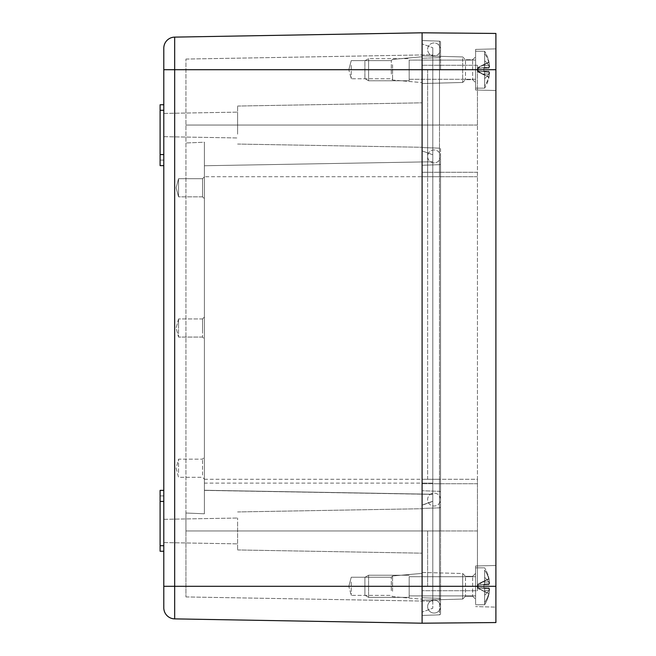 <?xml version="1.0" encoding="UTF-8"?>
<svg xmlns="http://www.w3.org/2000/svg" width="656" height="656" viewBox="0 0 656 656"><rect width="100%" height="100%" fill="white"/><g stroke="black" fill="none" stroke-linecap="round" stroke-linejoin="round"><path stroke-width="0.49" stroke-dasharray="3.28 2.46" d="M178.555 323.654L178.555 337.069L178.555 318.931L178.555 323.654L178.555 318.931L176.128 328L178.555 337.069L178.555 323.654L178.555 332.346M202.54 323.654L202.54 337.069L202.54 318.931L202.54 332.346L202.54 318.931L178.555 318.931L202.54 318.931L204.385 317.086L204.385 338.914L204.385 317.086L204.385 338.914L204.385 317.086L202.54 318.931M204.385 142.221L204.385 176.71L204.385 165.747L432.796 161.761L432.796 125.05L432.796 176.71L432.796 47.765L432.796 161.761L204.385 165.747L204.385 142.221L204.385 513.779L185.935 513.025L185.935 59.065L185.935 530.95L185.935 513.025L204.385 513.779L204.385 142.221L185.935 142.975L204.385 142.221M204.385 476.404L204.385 457.306L204.385 476.404M204.385 195.964L204.385 176.866L204.385 195.964M432.796 494.239L432.796 530.95L432.796 494.239L204.385 490.253L432.796 494.239L432.796 176.71L432.796 586.3L432.796 483.119L422.095 483.119L422.095 505.259L432.796 501.364M202.54 475.018L202.54 459.151L202.54 475.018M202.54 194.578L202.54 178.711L202.54 196.849L202.54 178.711L202.54 196.849L204.385 198.694L202.54 196.849L178.555 196.849L178.555 178.711L178.555 196.849L176.128 187.78L178.555 178.711L202.54 178.711L204.385 176.866L202.54 178.711L178.555 178.711L176.128 187.78L178.555 196.849L202.54 196.849M185.935 586.3L185.935 530.95L185.935 596.935L185.935 586.3L432.796 586.3L432.796 601.249L432.796 530.95L432.796 608.235L432.796 586.3L185.935 586.3M204.385 479.29L432.796 479.29L432.796 501.225L422.095 505.12L422.095 586.3L422.095 505.12L432.796 501.315L432.796 494.345L204.385 490.368M432.796 501.225L422.095 505.12L422.095 479.29L477.445 479.29L477.445 530.95L477.445 125.05L477.445 479.29L422.095 479.29L439.479 479.29L422.095 479.29L439.479 479.29L439.479 530.95L440.545 530.95L440.545 586.3L439.479 586.3L439.479 598.346A1.107 1.107 0 0 1 440.545 599.453L440.545 613.737A1.107 1.107 0 0 1 439.479 614.844L439.479 586.3L439.479 598.346L422.095 597.739L439.479 598.346A1.107 1.107 0 0 1 440.545 599.453L440.545 499.585L440.545 586.3L440.545 530.95L439.479 530.95L439.479 491.336L422.095 490.729L439.479 491.336L439.479 176.71L440.545 176.71L439.479 176.71L440.545 176.71L440.545 156.415A6.453 6.453 0 0 1 434.083 162.877A6.453 6.453 0 0 1 427.63 156.415A6.453 6.453 0 0 1 434.083 149.962A6.453 6.453 0 0 1 440.545 156.415L440.545 149.273A1.107 1.107 0 0 0 439.479 148.166L439.479 69.7L439.479 125.05L422.095 125.05L422.095 40.549L422.095 125.05L439.479 125.05L439.479 164.664A1.107 1.107 0 0 0 440.545 163.557L440.545 176.71L439.479 176.71L439.479 164.664L422.095 165.271L422.095 69.7L422.095 165.271L439.479 164.664A1.107 1.107 0 0 0 440.545 163.557L440.545 149.273A1.107 1.107 0 0 0 439.479 148.166L439.479 479.29L440.545 479.29L439.479 479.29L440.545 479.29L440.545 163.557L440.545 499.585A6.453 6.453 0 0 1 434.083 506.038A6.453 6.453 0 0 1 427.63 499.585A6.453 6.453 0 0 1 434.083 493.123A6.453 6.453 0 0 1 440.545 499.585A6.453 6.453 0 0 1 434.083 506.038A6.453 6.453 0 0 1 427.63 499.585A6.453 6.453 0 0 1 434.083 493.123A6.453 6.453 0 0 1 440.545 499.585L440.545 492.443A1.107 1.107 0 0 0 439.479 491.336A1.107 1.107 0 0 1 440.545 492.443L440.545 149.273L440.545 586.3L440.545 176.71L440.545 479.29L439.479 479.29L439.479 586.3L439.479 530.95L422.095 530.95L432.796 530.95L422.095 530.95L422.095 597.739L422.095 530.95L439.479 530.95L439.479 507.834A1.107 1.107 0 0 0 440.545 506.727L440.545 530.95L440.545 506.727A1.107 1.107 0 0 1 439.479 507.834L422.095 508.441L439.479 507.834L439.479 176.71L439.479 479.29L422.095 479.29L422.095 615.451L422.095 32.8L422.095 623.2L422.095 176.71L422.095 479.29L432.796 479.29L432.796 154.775L422.095 150.88L432.796 154.775L432.796 483.119L204.385 483.119M178.555 472.566L178.555 459.151L178.555 472.566M185.935 59.065L432.796 54.751L432.796 47.765L422.095 43.87L432.796 47.765L432.796 54.751L185.935 59.065M185.935 596.935L432.796 601.249L432.796 608.235L422.095 612.13L432.796 608.235L432.796 601.249L185.935 596.935M422.095 63.509L422.095 82.615L422.095 63.509M422.095 135.702L422.095 102.828L422.095 135.702M422.095 479.29L422.095 483.119M422.095 520.298L422.095 553.172L422.095 520.298M422.095 592.491L422.095 573.385L422.095 592.491M392.575 64.747L392.575 80.032L392.575 64.747M237.595 134.16L237.595 106.051L237.595 134.16M237.595 521.84L237.595 549.949L237.595 521.84M392.575 591.253L392.575 575.968L392.575 591.253M163.795 607.817L163.795 586.3L422.095 586.3L422.095 590.728L422.095 586.3L495.895 586.3L495.895 622.552L422.095 623.2M174.668 618.879L174.668 69.7L163.795 69.7L163.795 586.3M237.595 131.241L237.595 112.135L237.595 131.241M237.595 537.141L237.595 518.035L237.595 537.141M178.555 183.434L178.555 192.126L178.555 183.434M163.795 130.626L163.795 113.422L163.795 130.626M163.795 536.526L163.795 519.322L163.795 536.526M163.795 490.36L160.105 490.36L160.105 495.895L160.105 490.36L163.795 490.36L163.795 501.43L163.795 490.36L163.795 495.895L163.795 490.36L160.105 490.36L160.105 501.43L163.795 501.43L160.105 501.43L160.105 551.245L160.105 545.71L160.105 551.245L163.795 551.245M163.795 501.43L163.795 545.71C163.795 552.852 163.795 552.852 163.795 545.71C163.795 552.852 163.795 552.852 163.795 545.71L163.795 495.895L163.795 545.71C163.795 552.852 163.795 552.852 163.795 545.71C163.795 552.852 163.795 552.852 163.795 545.71L163.795 501.43L160.105 501.43M163.795 154.57L163.795 110.29C163.795 103.148 163.795 103.148 163.795 110.29C163.795 103.148 163.795 103.148 163.795 110.29C163.795 103.148 163.795 103.148 163.795 110.29C163.795 103.148 163.795 103.148 163.795 110.29L163.795 165.64L163.795 154.57L160.105 154.57L160.105 165.64L160.105 110.29L160.105 154.57L163.795 154.57L160.105 154.57M391.32 74.046L391.32 60.631L391.32 74.046M391.32 590.646L391.32 577.231L391.32 590.646M160.105 495.895L160.105 545.71L160.105 495.895L163.795 495.895L160.105 495.895M163.795 165.64L160.105 165.64L163.795 165.64L160.105 165.64L160.105 104.755L160.105 110.29L160.105 104.755L163.795 104.755M351.247 65.354L351.247 78.769L351.247 65.354M351.247 581.954L351.247 595.369L351.247 581.954M475.6 574.968L475.6 599.215L475.6 574.968M472.648 577.559L472.648 596.263L472.648 577.559M465.498 577.559L465.498 596.263L465.498 577.559M475.6 604.11L475.6 566.005L475.6 604.11M462.685 575.091L462.685 599.076L462.685 573.524L462.685 599.076L462.685 573.524L422.095 572.458L422.095 600.133L422.095 572.458L422.095 600.133L422.095 572.458L462.685 573.524L465.498 576.337L472.648 576.337L475.6 573.385L472.648 576.337L465.498 576.337L462.685 573.524M495.895 604.578L495.895 565.472L495.895 607.128L495.895 568.022L495.895 607.128L475.6 606.595L495.895 607.128M495.895 586.3L495.895 69.7L174.668 69.7L174.668 37.121M422.095 32.8L495.895 33.448L495.895 69.7M495.895 565.472L475.6 566.005L495.895 565.472L495.895 568.022M495.895 51.422L495.895 87.978L495.895 51.422M495.895 90.528L495.895 87.978L495.895 90.528L475.6 89.995L475.6 49.405L475.6 89.995L475.6 49.405L475.6 89.995L495.895 90.528M422.095 57.556L422.095 83.542L422.095 57.556M439.479 148.166L422.095 147.559L439.479 148.166L439.479 176.71L422.095 176.71L439.479 176.71L422.095 176.71L439.479 176.71L439.479 148.166M439.479 614.844L422.095 615.451L439.479 614.844A1.107 1.107 0 0 0 440.545 613.737A1.107 1.107 0 0 1 439.479 614.844L439.479 586.3L440.545 586.3L440.545 613.737M439.479 41.156L422.095 40.549L439.479 41.156L439.479 69.7L439.479 41.156A1.107 1.107 0 0 1 440.545 42.263A1.107 1.107 0 0 0 439.479 41.156A1.107 1.107 0 0 1 440.545 42.263L440.545 49.405L440.545 42.263M462.685 58.491L462.685 82.476L462.685 58.491M475.6 58.368L475.6 82.615L475.6 58.368M465.498 60.959L465.498 79.663L465.498 60.959M472.648 60.959L472.648 79.663L472.648 60.959M440.545 499.585L440.545 506.727L440.545 499.585M440.545 56.547L440.545 49.405A6.453 6.453 0 0 0 434.083 42.952A6.453 6.453 0 0 0 427.63 49.405A6.453 6.453 0 0 0 434.083 55.867A6.453 6.453 0 0 0 440.545 49.405A6.453 6.453 0 0 1 434.083 55.867A6.453 6.453 0 0 1 427.63 49.405A6.453 6.453 0 0 1 434.083 42.952A6.453 6.453 0 0 1 440.545 49.405L440.545 69.7L440.545 49.405A6.453 6.453 0 0 1 434.083 55.867A6.453 6.453 0 0 1 427.63 49.405A6.453 6.453 0 0 1 434.083 42.952A6.453 6.453 0 0 1 440.545 49.405L440.545 56.547A1.107 1.107 0 0 1 439.479 57.654A1.107 1.107 0 0 0 440.545 56.547A1.107 1.107 0 0 1 439.479 57.654L439.479 69.7L440.545 69.7L439.479 69.7L440.545 69.7L439.479 69.7L439.479 57.654L422.095 58.261L439.479 57.654M477.445 586.3L477.445 590.728L422.095 590.728L477.445 590.728L477.445 530.95L477.445 586.3L422.095 586.3L477.445 586.3M477.445 483.718L422.095 483.718L477.445 483.718M477.445 172.282L422.095 172.282L477.445 172.282M477.445 69.7L477.445 125.05L477.445 65.272L477.445 69.7L422.095 69.7L477.445 69.7M477.445 65.272L422.095 65.272L477.445 65.272M434.083 162.877A6.453 6.453 0 0 1 427.63 156.415A6.453 6.453 0 0 1 434.083 149.962A6.453 6.453 0 0 1 440.545 156.415A6.453 6.453 0 0 1 434.083 162.877M434.083 613.048A6.453 6.453 0 0 1 427.63 606.595A6.453 6.453 0 0 1 434.083 600.133A6.453 6.453 0 0 1 440.545 606.595A6.453 6.453 0 0 1 434.083 613.048A6.453 6.453 0 0 0 440.545 606.595A6.453 6.453 0 0 0 434.083 600.133A6.453 6.453 0 0 0 427.63 606.595A6.453 6.453 0 0 0 434.083 613.048A6.453 6.453 0 0 0 440.545 606.595A6.453 6.453 0 0 0 434.083 600.133A6.453 6.453 0 0 0 427.63 606.595A6.453 6.453 0 0 0 434.083 613.048M409.18 577.879L409.18 595.894L409.18 577.879M475.6 577.879L475.6 595.894L475.6 577.879M409.18 576.583L409.18 597.37L409.18 576.583M475.6 602.495L475.6 567.85L475.6 602.495M368.59 576.583L368.59 597.37L368.59 575.23L368.59 576.583L368.59 575.23L409.18 575.23L368.59 575.23L364.9 577.362L364.9 595.238L364.9 577.362L364.9 595.238L364.9 577.362L368.59 575.23M484.636 584.824L484.636 570.105L484.636 584.824L483.866 584.824L483.866 587.776L483.866 584.824L488.958 584.824L483.866 584.824L488.958 584.824L488.958 583.938L489.606 583.627L488.958 578.584L489.433 581.774A35.531 31.176 0 0 0 484.636 570.105L484.636 584.824L484.636 570.105A35.531 31.176 0 0 1 489.433 581.774L489.606 583.627L488.958 583.938L488.958 584.824L483.866 584.824L483.866 587.776L488.958 587.776L483.866 587.776L483.866 584.824L483.866 587.776L488.958 587.776L484.636 587.776L484.636 602.495L484.636 587.776L483.866 587.776L483.866 584.824L488.958 584.824L483.866 584.824L488.958 584.824L488.958 583.938L489.606 583.627L477.97 584.922L488.958 583.938L488.958 584.824L484.636 584.824M484.636 604.75L484.636 587.776L483.866 587.776L488.958 587.776L488.958 588.662L488.958 587.776L484.636 587.776L484.636 604.75L475.6 604.75L484.636 604.75A35.531 35.531 0 0 0 488.958 594.016L489.433 590.826A35.531 31.176 180 0 1 484.636 602.495A35.531 31.176 180 0 0 489.433 590.826L489.606 588.973L488.958 588.662L489.606 588.973L488.958 594.016L478.175 588.219L488.958 593.647L489.606 588.973L477.97 587.678L482.718 590.597L489.45 590.654L488.958 593.647L482.718 590.597L489.45 590.654L489.606 588.973L477.97 587.678L488.958 588.662L488.958 587.776L483.866 587.776L483.866 584.824L483.866 587.776L488.958 587.776L489.45 588.776L482.718 587.948L489.606 588.973L478.175 587.645L478.175 584.955L478.175 587.645L482.718 587.948L478.175 587.645L478.175 584.955L489.606 583.627L477.97 584.922L482.718 582.003L489.45 581.946L488.958 578.584L489.606 583.627L489.45 581.946L482.718 582.003L488.958 578.953L482.718 582.003L489.45 581.946L482.718 582.003L488.958 578.953L478.175 583.955L482.718 582.003L478.175 583.955L477.97 584.922L489.45 583.824L478.175 584.955L477.97 587.678L478.175 588.645L488.958 593.647L482.718 590.597L489.45 590.654L482.718 590.597L478.175 588.219L488.958 594.016A35.531 35.531 0 0 1 484.636 604.75M409.18 61.279L409.18 79.294L409.18 61.279M475.6 61.279L475.6 79.294L475.6 60.106L475.6 61.279L475.6 60.106L409.18 60.106L475.6 60.106M409.18 59.983L409.18 80.77L409.18 59.983M475.6 85.895L475.6 51.25L475.6 85.895M368.59 59.983L368.59 80.77L368.59 58.63L368.59 79.417L368.59 58.63L409.18 58.63L368.59 58.63L364.9 60.762L364.9 78.638L364.9 60.762L364.9 78.638L364.9 60.762L368.59 58.63M484.636 68.224L484.636 51.25L484.636 68.224L483.866 68.224L483.866 71.176L483.866 68.224L488.958 68.224L483.866 68.224L488.958 68.224L488.958 67.338L489.606 67.027L488.958 61.984L489.433 65.174A35.531 31.176 0 0 0 484.636 53.505L484.636 68.224L484.636 53.505A35.531 31.176 0 0 1 489.433 65.174L489.606 67.027L488.958 67.338L488.958 68.224L483.866 68.224L483.866 71.176L488.958 71.176L483.866 71.176L483.866 68.224L483.866 71.176L488.958 71.176L484.636 71.176L484.636 88.15L484.636 71.176L483.866 71.176L483.866 68.224L488.958 68.224L483.866 68.224L488.958 68.224L488.958 67.338L489.606 67.027L477.97 68.322L488.958 67.338L488.958 68.224L484.636 68.224M489.45 74.054L489.433 74.226A35.531 31.176 180 0 1 484.636 85.895L484.636 71.176L483.866 71.176L488.958 71.176L488.958 72.062L488.958 71.176L484.636 71.176L484.636 85.895A35.531 31.176 180 0 0 489.433 74.226L488.958 77.416L489.45 72.176L488.958 72.062L489.606 72.373L488.958 77.047L482.718 73.997L489.45 74.054L489.606 72.373L477.97 71.078L482.718 73.997L489.45 74.054L488.958 77.047L482.718 73.997L488.958 77.047L482.718 73.997L489.45 74.054L489.606 72.373L477.97 71.078L488.958 72.062L488.958 71.176L483.866 71.176L483.866 68.224L483.866 71.176L488.958 71.176L489.45 72.176L482.718 71.348L489.606 72.373L478.175 71.045L478.175 68.355L478.175 71.045L482.718 71.348L478.175 71.045L478.175 68.355L489.606 67.027L477.97 68.322L482.718 65.403L489.45 65.346L488.958 61.984L489.606 67.027L489.45 65.346L482.718 65.403L488.958 62.353L482.718 65.403L489.45 65.346L482.718 65.403L488.958 62.353L478.175 67.355L482.718 65.403L478.175 67.355L477.97 68.322L489.45 67.224L478.175 68.355L477.97 71.078L482.718 73.997L489.45 74.054M478.175 71.619L482.718 73.997L478.175 72.045L478.175 71.045L478.175 71.619M368.59 597.37L364.9 595.238L368.59 597.37L409.18 597.37L368.59 597.37L368.59 596.017M477.97 584.922L478.175 584.381L477.97 584.922L489.606 583.627L477.97 584.922L476.937 586.3L478.175 588.219L478.175 587.645L489.606 588.973L477.97 587.678L476.937 586.3L477.97 584.922M475.6 78.121L475.6 79.294L409.18 79.294L409.18 78.121M368.59 80.77L364.9 78.638L368.59 80.77L409.18 80.77L368.59 80.77L368.59 79.417M477.97 68.322L478.175 67.781L477.97 68.322L489.606 67.027L477.97 68.322L476.937 69.7L477.97 71.078L489.606 72.373L477.97 71.078L476.937 69.7L477.97 68.322M176.128 468.22L178.555 477.289L202.54 477.289L204.385 479.134L202.54 477.289L178.555 477.289L176.128 468.22L178.555 459.151L202.54 459.151L204.385 457.306L202.54 459.151L178.555 459.151L176.128 468.22M348.82 69.7L351.247 60.631L391.32 60.631L392.575 59.376L422.095 56.785L392.575 59.368L391.32 60.631L351.247 60.631L348.82 69.7L351.247 78.769L391.32 78.769L392.575 80.024L422.095 82.615L392.575 80.032L391.32 78.769L351.247 78.769L348.82 69.7M348.82 586.3L351.247 577.231L391.32 577.231L392.575 575.976L422.095 573.385L392.575 575.968L391.32 577.231L351.247 577.231L348.82 586.3L351.247 595.369L391.32 595.369L392.575 596.624L422.095 599.215L392.575 596.632L391.32 595.369L351.247 595.369L348.82 586.3M432.796 125.05L185.935 125.05L432.796 125.05M432.796 530.95L185.935 530.95L432.796 530.95M432.796 176.71L204.385 176.71L432.796 176.71M163.795 545.71L160.105 545.71M163.795 160.105L160.105 160.105L163.795 160.105M163.795 110.29L160.105 110.29M440.545 586.3L427.63 586.3L440.545 586.3M439.479 125.05L440.545 125.05L439.479 125.05L439.479 69.7L439.479 125.05L440.545 125.05L422.095 125.05L439.479 125.05M440.545 530.95L439.479 530.95L439.479 586.3L439.479 530.95L440.545 530.95L427.63 530.95L440.545 530.95M439.479 598.346A1.107 1.107 0 0 1 440.545 599.453M439.479 530.95L422.095 530.95L439.479 530.95M477.445 530.95L422.095 530.95L477.445 530.95M477.445 176.71L422.095 176.71L477.445 176.71M477.445 125.05L422.095 125.05L477.445 125.05M434.083 69.7L440.545 69.7L434.083 69.7M434.083 125.05L440.545 125.05L434.083 125.05M434.083 176.71L440.545 176.71L434.083 176.71M434.083 479.29L440.545 479.29L434.083 479.29M489.433 583.832A35.531 17.031 180 0 0 484.636 577.452A35.531 17.031 180 0 1 489.433 583.832M489.433 588.768A35.531 17.031 0 0 1 484.636 595.148A35.531 17.031 0 0 0 489.433 588.768M489.433 67.232A35.531 17.031 180 0 0 484.636 60.852A35.531 17.031 180 0 1 489.433 67.232M489.433 72.168A35.531 17.031 0 0 1 484.636 78.548A35.531 17.031 0 0 0 489.433 72.168M202.54 337.069L178.555 337.069L202.54 337.069L204.385 338.914L202.54 337.069M204.385 490.393L432.796 494.378M237.595 106.051L422.095 102.828L237.595 106.051M237.595 144.058L422.095 147.272L237.595 144.058M237.595 549.949L422.095 553.172L237.595 549.949M237.595 511.942L422.095 508.728L237.595 511.942M163.795 113.422L237.595 112.135L163.795 113.422M163.795 136.678L237.595 137.965L163.795 136.678M163.795 519.322L237.595 518.035L163.795 519.322M163.795 542.578L237.595 543.865L163.795 542.578M178.555 318.931L176.128 328L178.555 337.069M472.648 596.263L475.6 599.215L472.648 596.263L465.498 596.263L462.685 599.076L422.095 600.133L462.685 599.076L465.498 596.263L472.648 596.263M475.6 49.405L495.895 48.872L475.6 49.405M462.685 56.924L422.095 55.867L462.685 56.924L465.498 59.737L462.685 56.924M462.685 82.476L422.095 83.542L462.685 82.476L465.498 79.663L462.685 82.476M472.648 79.663L475.6 82.615L472.648 79.663L465.498 79.663L472.648 79.663M472.648 59.737L475.6 56.785L472.648 59.737L465.498 59.737L472.648 59.737M427.63 69.7L427.63 125.05L427.63 69.7M427.63 125.05L427.63 176.71L427.63 125.05M427.63 479.29L427.63 176.71L427.63 479.29M427.63 586.3L427.63 530.95L427.63 586.3M475.6 595.894L409.18 595.894L475.6 595.894M475.6 576.706L409.18 576.706L475.6 576.706M484.636 567.85L475.6 567.85L484.636 567.85A35.531 35.531 0 0 1 488.958 578.584A35.531 35.531 0 0 0 484.636 567.85M478.175 583.955L488.958 578.584L478.175 583.955L476.937 586.3L478.175 588.645L476.937 586.3L478.175 583.955M484.636 51.25L475.6 51.25L484.636 51.25A35.531 35.531 0 0 1 488.958 61.984A35.531 35.531 0 0 0 484.636 51.25M484.636 88.15L475.6 88.15L484.636 88.15A35.531 35.531 0 0 0 488.958 77.416L478.175 72.045L488.958 77.416A35.531 35.531 0 0 1 484.636 88.15M478.175 67.355L488.958 61.984L478.175 67.355L476.937 69.7L478.175 72.045L476.937 69.7L478.175 67.355M475.6 79.294L409.18 79.294"/><path stroke-width="0.98" d="M495.895 69.7L495.895 586.3L422.095 586.3L422.095 69.7L422.095 623.2L422.095 586.3L174.668 586.3L174.668 69.7L422.095 69.7L422.095 32.8L422.095 69.7L495.895 69.7L495.895 33.448L422.095 32.8L174.668 37.121L422.095 32.8M163.795 586.3L163.795 607.817A11.07 11.07 0 0 0 174.668 618.879L422.095 623.2L174.668 618.879A11.07 11.07 0 0 1 163.795 607.817A11.07 11.07 0 0 0 174.668 618.879L174.668 586.3L163.795 586.3L163.795 48.183A11.07 11.07 0 0 1 174.668 37.121L174.668 69.7L163.795 69.7L163.795 48.183A11.07 11.07 0 0 1 174.668 37.121A11.07 11.07 0 0 0 163.795 48.183M163.795 490.36L160.105 490.36L160.105 501.43L163.795 501.43M163.795 551.245L160.105 551.245L160.105 501.43M163.795 154.57L160.105 154.57L160.105 165.64L163.795 165.64M163.795 110.29L160.105 110.29L160.105 104.755L163.795 104.755M160.105 110.29L160.105 154.57M422.095 623.2L495.895 622.552L495.895 586.3M163.795 545.71L160.105 545.71"/></g></svg>
